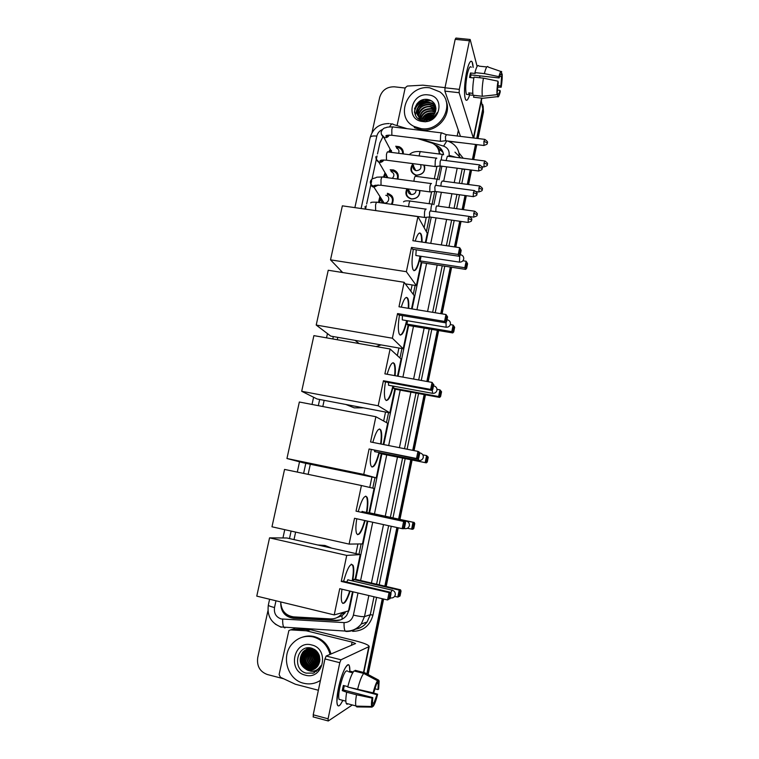 <?xml version="1.0" encoding="UTF-8"?>
<svg xmlns="http://www.w3.org/2000/svg" width="759" height="759" viewBox="0 0 759 759"><rect width="100%" height="100%" fill="white"/><g stroke="black" fill="none" stroke-linecap="round" stroke-linejoin="round"><path stroke-width="1.14" d="M419.917 190.547C419.898 196.04 417.071 198.858 411.435 199.01L411.236 198.981C406.141 197.236 404.708 193.83 406.928 188.773M424.376 165.12C425.704 171.297 423.067 174.674 416.463 175.244L415.505 175.054C410.591 172.701 409.613 169.105 412.583 164.248M387.356 193.327L387.621 193.374C393.029 195.291 394.471 198.953 391.967 204.361M390.192 169.769L393.39 169.921C397.574 171.572 399.063 174.627 397.839 179.096M395.676 146.24L399.092 146.667C402.185 148.062 403.589 150.472 403.295 153.916M440.305 154.143L439.622 152.844M358.969 554.307L361.142 543.918M372.792 488.141L374.984 477.629M386.473 422.583L388.561 412.621M399.965 358.001L401.938 348.552M413.257 294.359L415.126 285.422M426.359 231.637L429.404 217.055M432.108 204.114L434.746 191.477M437.307 179.19L440.4 166.022M336.816 617.684L341.967 615.767L345.241 612.731L341.797 613.708L342.613 612.551M382.83 136.981L379.879 142.929L377.489 153.954M439.252 154.011C439.072 149.03 436.767 145.434 432.336 143.195L417.232 138.432M355.914 553.615L357.935 543.966M369.756 487.439L371.938 477.003M383.656 421.027L385.534 412.042M397.337 355.601L398.921 348.03M410.828 291.143L412.118 284.938M424.11 227.634L426.273 217.302M429.12 203.697L431.615 191.761M434.328 178.801L436.928 166.382M280.754 601.944C281.219 610.597 285.488 615.568 293.562 616.868L330.544 618.908C335.07 619.04 338.818 617.304 341.797 613.708M377.062 155.927L372.09 178.896M371.701 180.689L366.663 203.981M366.312 205.604L365.544 209.152M337.793 337.347L337.271 339.728M324.15 400.335L322.812 406.52M310.317 464.242L308.135 474.347M295.631 532.097L294.008 539.602M383.409 177.151L385.069 172.805M378.447 202.454L379.898 196.524M388.731 152.047L390.183 149.267M398.209 175.063L395.648 171.022M392.166 202.738L392.792 202.767M392.507 196.875L391.53 195.49M481.339 100.975L483.103 110.586L477.383 138.461L483.103 110.586L482.752 104.59L483.483 111.981L478.037 138.536M476.14 144.542L473.075 159.475L476.14 144.542M470.922 169.988L467.952 184.446L470.922 169.988M465.665 195.594L462.8 209.55L465.665 195.594M460.381 221.353L455.125 246.998L460.381 221.353M450.988 267.14L441.425 313.771L450.988 267.14M438.009 330.44L427.516 381.578L438.009 330.44M424.831 394.68L413.389 450.466L424.831 394.68M411.454 459.878L399.281 519.241L411.454 459.878M397.555 527.657L385.525 586.309L397.555 527.657M382.944 598.87L367.489 674.191L382.944 598.87M483.132 106.004L483.483 111.981M476.785 144.618L473.72 159.561M471.567 170.073L468.607 184.532M466.32 195.68L463.455 209.645M461.036 221.448L455.779 247.092M451.643 267.244L442.08 313.875M438.664 330.554L428.18 381.701M425.486 394.803L414.053 450.599M412.118 460.011L399.946 519.384M398.219 527.799L386.189 586.47M383.618 599.022L368.134 674.533M417.014 103.66L423.911 99.581L417.014 103.66M372.014 132.626L379.699 97.313C381.995 90.207 386.881 86.706 394.376 86.811L405.145 88.025M283.676 678.783L267.31 674.504C259.882 671.687 256.684 666.089 257.718 657.711L267.946 610.729M482.724 109.182L476.728 138.375M475.485 144.457L472.421 159.399M470.257 169.902L467.297 184.352M465.011 195.509L462.146 209.456M459.726 221.267L454.461 246.903M450.334 267.045L440.761 313.657M437.345 330.336L426.852 381.464M424.158 394.557L412.716 450.334M410.79 459.745L398.608 519.099M396.881 527.505L384.841 586.157M382.27 598.709L366.853 673.85M414.537 108.746C416.985 104.97 420.363 102.37 424.679 100.928M427.592 100.254L430.021 100.074M443.598 154.77C442.962 150.586 440.742 147.54 436.956 145.624L435.059 144.912M280.745 602.143C280.545 611.375 284.739 616.754 293.316 618.281L335.459 620.615C339.985 620.748 343.723 619.002 346.683 615.388L349.425 609.411L353.087 591.83M355.686 579.373L367.83 521.177M369.567 512.828L381.862 453.929M383.807 444.584L395.354 389.234M398.067 376.236L408.655 325.488M412.109 308.932L421.757 262.652M425.932 242.662L431.245 217.207M433.863 204.655L436.577 191.638M439.053 179.76L441.88 166.221M340.43 619.913L336.398 620.331L294.397 618.016C290.299 617.693 286.987 615.815 284.445 612.399M436.719 146.62L443.076 152.474M466.51 72.494C467.98 65.72 469.47 61.963 470.969 61.232C472.155 60.995 472.885 63.073 473.151 67.466L472.193 62.077C470.533 59.686 468.645 63.158 466.51 72.494C464.745 81.697 464.138 89.562 464.717 96.108C465.675 102.067 467.335 101.668 469.679 94.941C468.028 99.941 466.624 101.45 465.485 99.448C463.891 94.078 464.233 85.093 466.51 72.494M397.071 125.615L405.183 87.835L407.308 86.052L422.867 85.169L445.03 87.636M448.256 141.297L462.876 142.901M480.058 77.788L479.555 75.843M477.126 66.422L470.153 39.477L469.432 40.758L455.182 39.345L455.931 38.064L469.878 39.449M459.299 89.372L459.148 92.721L444.878 91.118L445.002 87.778L459.299 89.372L469.432 40.758M473.341 137.967L459.148 92.721M445.002 87.778L455.182 39.345M444.878 91.118L460.466 136.392M470.409 77.57L471.016 74.923L499.175 77.949C499.953 75.084 500.608 73.946 501.139 74.524L500.608 74.467M499.631 76.403L501.585 76.612L500.912 85.957L497.838 85.625M473.863 77.949L469.546 77.475L469.982 75.132L470.476 72.978L475.162 73.481L474.935 72.617C476.538 66.479 477.904 64.316 479.024 66.137L486.804 66.953M467.914 94.533L466.434 94.363C465.286 90.463 465.533 83.955 467.174 74.837C468.72 68.063 470.096 65.54 471.301 67.266M472.81 93.348L468.739 92.892L469.328 94.894L473.948 95.416L473.578 97.218L482.857 98.272L497.496 96.659L498.056 93.907L497.202 93.812M473.009 95.226C472.44 90.719 472.772 84.685 474.005 77.133L483.426 78.149L497.97 81.175L498.255 82.465L497.031 94.657L482.326 96.27L473.009 95.226M482.326 96.27C481.823 91.763 482.183 85.72 483.426 78.149M497.695 87.181L501.187 87.209L500.912 85.957M501.585 76.612L502.145 73.879L501.329 73.595M502.145 73.879C502.373 77.371 502.06 81.811 501.187 87.209M497.553 90.131L500.01 90.397L500.285 91.63C499.175 95.957 498.246 97.636 497.496 96.659M497.031 94.657C496.775 91.213 497.088 86.725 497.97 81.175M500.01 90.397C499.251 93.234 498.597 94.41 498.056 93.907M499.175 77.949L498.891 76.65L484.356 73.623L474.935 72.617M484.356 73.623C485.94 67.466 487.269 65.293 488.322 67.115L500.94 71.498M498.891 76.65C500.029 72.266 500.968 70.644 501.699 71.773L501.139 74.524M471.016 74.923L470.476 72.978M469.328 94.894L469.717 93.006M421.112 128.632L413.949 126.383C394.263 116.981 407.735 84.325 429.765 87.835L439.859 91.886C456.121 103.252 441.444 132.123 421.112 128.632M446.093 100.985C452.279 114.723 437.279 132.531 421.7 129.979L414.556 127.74L413.949 126.383M423.465 119.021L424.158 119.229C429.575 120.064 433.949 117.835 437.279 112.541C435.846 115.729 433.503 118.091 430.249 119.628L423.237 120.586C409.11 119.353 413.74 96.772 428.133 99.543C434.29 101.326 436.719 105.378 435.438 111.706C433.465 116.839 429.727 119.315 424.215 119.144L420.657 118.043C412.317 113.812 418.759 99.989 428.531 101.886L432.791 103.641L435.913 107.93L433.009 104.201L428.759 102.456C420.182 102.901 416.425 106.981 417.497 114.675M435.941 108.632L433.863 106.45L429.632 104.704C421.824 104.856 417.981 108.528 418.095 115.71M435.932 108.404L433.655 105.89L429.414 104.144C421.416 104.362 417.583 108.139 417.924 115.463M435.875 109.713L430.505 106.924C423.332 105.548 416.606 113.508 419.49 119.343M435.903 109.419L434.499 108.11L430.287 106.374C423.048 106.355 419.167 109.704 418.655 116.431M435.657 110.947L431.359 109.135C423.93 109.182 420.088 112.655 419.85 119.533M435.732 110.624L431.15 108.584C423.427 108.727 419.613 112.351 419.699 119.457M435.239 112.313L432.213 111.307C426.672 110.994 422.934 113.3 421.017 118.233M435.362 111.953L432.004 110.767C426.264 110.472 422.497 112.901 420.695 118.062M434.546 113.822L433.057 113.47C428.323 113.1 424.812 114.884 422.526 118.812M434.765 113.433L432.848 112.93C427.905 112.569 424.328 114.486 422.118 118.689M433.712 115.083L433.683 115.074C429.651 114.685 426.425 116.032 423.987 119.116M420.657 118.043L424.423 119.666M422.801 121.241L425.334 121.838M420.685 118.11L420.458 119.818M422.336 119.229L421.928 120.32M433.332 115.539C429.755 115.359 426.833 116.573 424.566 119.182M429.689 118.262L428.987 118.546M431.501 117.209L426.975 119.078M428.266 94.903C445.95 96.213 440.087 124.248 422.621 121.506C404.993 120.007 410.942 92.275 428.266 94.903M433.313 117.74L432.051 117.92M428.171 119.334L426.216 120.653M433.294 115.586C429.955 115.757 427.07 116.962 424.661 119.182M432.924 113.452C429.082 113.556 425.865 114.941 423.256 117.607M421.814 119.457L421.387 120.159M434.679 104.03L431.463 102.816M429.177 102.522C424.831 102.503 421.236 104.049 418.399 107.171M417.108 108.916L415.325 115.007M431.463 100.786C422.26 99.457 416.577 103.177 414.414 111.924M432.905 118.053L430.979 118.47M429.328 119.068L426.729 120.596M433.038 115.861L425.031 119.201M424.85 119.372L423.655 120.643M434.499 113.803C429.603 113.461 425.619 115.131 422.554 118.821M430.628 102.92C425.268 102.446 420.96 104.287 417.716 108.452M432.194 101.27C424.623 98.281 414.604 104.533 414.509 112.541M420.524 256.21L420.363 257.026C417.716 268.288 415.268 272.49 413.029 269.644C411.653 265.773 411.729 259.018 413.266 249.369M411.463 247.425L458.256 254.455L459.641 247.671L412.868 240.717L417.934 216.628L342.356 205.841L330.516 259.844L406.359 271.694L411.463 247.425L412.649 249.275L459.157 256.276L458.256 254.455L459.574 253.904L460.561 249.066L459.641 247.671M415.201 241.068C417.554 233.791 419.518 231.457 421.093 234.076C421.795 235.641 422.127 238.317 422.099 242.093M406.359 271.694L416.378 285.621L421.188 262.567L420.106 260.887L421.065 256.295M425.363 242.576L427.289 233.307L417.934 216.628M330.516 259.844L342.698 272.547M405.306 283.857L416.378 285.621M460.561 249.066L461.187 250.366L460.201 255.185L459.574 253.904M459.157 256.276L460.201 255.185M462.914 260.764L466.14 261.248L467.572 263.762L466.643 268.363L465.637 269.388L421.188 262.567M465.637 269.388L464.821 267.728L420.106 260.887M466.643 268.363L466.073 267.196L464.821 267.728L466.14 261.248M467.013 262.576L466.073 267.196M416.226 249.815L415.837 255.498L416.359 255.584M419.727 232.956L420.628 234C421.33 235.575 421.662 238.25 421.634 242.017M420.069 256.144C418.181 265.014 416.131 269.881 413.94 270.716M359.159 343.571L355.032 340.355M381.056 344.909L376.113 346.54M407.061 320.678C404.196 332.508 401.596 336.949 399.243 333.979C397.963 330.393 398.039 324.102 399.471 315.127M397.555 313.571L444.556 321.408L445.969 314.511L398.987 306.769L404.13 282.301L328.23 270.251L316.209 325.061L392.375 338.22L397.555 313.571L398.845 315.023L445.552 322.812L444.556 321.408L445.894 320.801L446.899 315.877L445.969 314.511M401.274 307.148C403.93 298.581 406.141 295.725 407.906 298.562C408.703 300.46 408.978 303.733 408.75 308.382M392.375 338.22L403.2 348.77L408.076 325.383L406.909 324.074L407.602 320.763M411.53 308.837L414.272 295.697L404.13 282.301M316.209 325.061L330.753 336.114L403.2 348.77M446.899 315.877L447.592 316.892L446.586 321.788L445.894 320.801M445.552 322.812L446.586 321.788M450.343 324.605L453.151 325.07L454.66 327.29L453.711 331.958L452.715 332.926L408.076 325.383M452.715 332.926L451.804 331.645L406.909 324.074M453.711 331.958L453.085 331.057L451.804 331.645L453.151 325.07M454.034 326.37L453.085 331.057M402.403 315.611L402.289 319.871L402.83 319.966M406.501 297.376L407.431 298.486C408.238 300.384 408.513 303.657 408.285 308.306M406.596 320.602C404.575 329.472 402.431 334.311 400.173 335.117M363.457 407.83L354.254 407.858L345.81 404.462M393.371 386.122C390.306 398.01 387.593 402.431 385.23 399.386C384.063 396.056 384.139 390.23 385.458 381.891M383.437 380.752L430.647 389.405L432.08 382.413L384.889 373.845L390.107 348.998L313.894 335.63L301.693 391.283L378.181 405.78L383.437 380.752L384.822 381.777L431.738 390.382L430.647 389.405L432.004 388.741L433.028 383.741L432.08 382.413L433.028 383.741M387.137 374.253C390.117 364.348 392.574 360.914 394.519 363.931C395.411 366.189 395.6 370.107 395.088 375.696M378.181 405.78L389.822 412.858L394.775 389.13L393.513 388.2L393.93 386.227M397.488 376.132L401.065 358.998L390.107 348.998M301.693 391.283L317.091 398.987L389.822 412.858M432.004 388.741L432.772 389.424L433.787 384.452M431.738 390.382L432.772 389.424M437.013 389.31L439.964 389.851L441.558 391.758L440.59 396.502L439.603 397.412L394.775 389.13M439.603 397.412L438.607 396.521L393.513 388.2M440.59 396.502L439.897 395.875L438.607 396.521L439.964 389.851L440.865 391.113L439.897 395.875M441.558 391.758L440.865 391.113M388.456 382.441L388.532 385.23L389.092 385.335M393.115 362.707L394.044 363.846C394.936 366.104 395.126 370.022 394.623 375.61M392.906 386.037C390.733 394.946 388.485 399.784 386.179 400.553M379.453 452.582C376.17 464.546 373.352 468.977 371.009 465.874C369.937 462.8 370.012 457.411 371.236 449.698M369.092 448.977L416.511 458.483L417.962 451.377L370.572 441.956L375.876 416.729L299.34 402.014L286.949 458.512L363.751 474.403L369.092 448.977L417.706 459.015L416.511 458.483L417.896 457.743L418.94 452.677L417.962 451.377L419.148 451.956L419.765 453.076L418.94 452.677M372.792 442.402C376.084 431.121 378.798 427.061 380.942 430.201C381.91 432.848 381.957 437.469 381.094 444.053M363.751 474.403L376.246 477.895L381.274 453.806L379.927 453.275L380.041 452.706M383.229 444.47L387.659 423.237L375.876 416.729M286.949 458.512L303.221 462.781L376.246 477.895M417.896 457.743L418.731 458.123L419.765 453.076M417.706 459.015L418.731 458.123M422.81 454.85L426.586 455.599L428.256 457.193L427.279 462.013L426.292 462.857L381.274 453.806M426.292 462.857L379.927 453.275M427.279 462.013L425.201 462.373L426.586 455.599L427.497 456.833L426.52 461.671M428.256 457.193L427.497 456.833M374.415 450.334L375.126 451.719M379.566 428.958L380.468 430.106C381.435 432.763 381.492 437.374 380.62 443.958M378.988 452.487C376.644 461.463 374.301 466.32 371.948 467.07M365.155 520.598C361.682 532.315 358.817 536.613 356.569 533.473C355.601 530.693 355.667 525.788 356.758 518.767M354.529 518.283L402.156 528.653L403.636 521.433L356.028 511.149L361.417 485.523L284.559 469.413L271.978 526.793L349.102 544.099L354.529 518.283M403.56 527.856L404.471 527.913L403.456 528.738L402.156 528.653L403.56 527.856L404.623 522.704L403.636 521.433L404.926 521.556L356.028 511.149M358.267 511.481C361.882 498.881 364.842 494.185 367.157 497.392C368.153 500.285 368.068 505.342 366.91 512.553M349.102 544.099L362.47 543.899L367.242 521.053M361.417 485.523L374.054 488.426L368.988 512.704L367.517 512.686M404.623 522.704L405.515 522.78L404.926 521.556M404.471 527.913L405.515 522.78M368.988 512.704L414.167 522.458L414.756 523.615L413.759 528.511L412.782 529.289L407.355 528.292M406.34 520.902L414.167 522.458M413.759 528.511L411.606 529.222L413 522.344L413.93 523.549L412.934 528.454M414.756 523.615L413.93 523.549M362.309 511.348L361.54 512.192M365.772 496.111L366.682 497.287C367.679 500.19 367.603 505.238 366.445 512.448M364.69 520.494C362.204 529.279 359.804 534.004 357.48 534.678M317.746 544.971L324.956 545.474L331.73 548.14M350.165 591.138C346.635 601.631 343.884 605.321 341.892 602.219C341.057 599.762 341.085 595.426 342.005 589.212M339.738 588.68L387.564 599.961L389.073 592.618L341.256 581.432L346.73 555.398L269.549 537.856L256.77 596.128L334.216 614.913L339.738 588.68M388.997 599.088L387.564 599.961L388.997 599.088L390.069 593.851L389.073 592.618L390.468 592.276L342.954 581.166L341.256 581.432M343.599 581.318C347.518 567.571 350.705 562.296 353.163 565.512C354.121 568.453 353.96 573.605 352.66 580.967M334.216 614.913L348.495 610.9L352.499 591.688M346.73 555.398L360.24 554.592L355.098 579.231L353.561 579.478L353.229 581.1M360.24 554.592L286.883 537.989L269.549 537.856M390.069 593.851L391.046 593.604L390.468 592.276M389.984 598.813L391.046 593.604M355.098 579.231L400.477 589.79L401.046 591.052L400.031 596.014L397.792 597.086L394.642 596.346M353.561 579.478L399.215 590.104L400.477 589.79M400.031 596.014L397.792 597.086L399.215 590.104L400.164 591.28L399.149 596.261M401.046 591.052L400.164 591.28M349.69 591.024C347.318 598.386 345.098 602.504 343.03 603.377L342.764 603.414M347.992 579.686L346.673 582.039M351.256 564.136L352.688 565.398C353.656 568.339 353.485 573.491 352.185 580.853M402.631 153.83C402.725 150.946 401.473 148.935 398.854 147.796L396.274 147.398M390.8 150.405L389.87 152.189M391.454 150.462L391.084 152.35M442.042 132.948C441.596 132.351 441.102 133.195 440.571 135.472L440.372 141.221L440.988 141.307M484.536 139.333L446.482 134.675L445.438 136.506L445.685 140.766M398.551 153.309C399.462 150.965 398.836 149.257 396.682 148.185M397.232 179.01C398.219 175.12 396.891 172.473 393.238 171.069L390.819 170.879M385.714 173.906L384.481 177.293M386.265 174.323L386.521 177.568M436.804 158.261L436.776 158.204C436.321 157.597 435.818 158.46 435.268 160.804L435.078 166.477L435.694 166.525M443.066 154.561L443.038 154.494C442.601 153.916 442.127 154.77 441.596 157.037L441.207 159.94C440.894 159.523 440.533 160.149 440.144 161.847L440.03 166.022L435.135 166.591M392.337 178.356C394.718 175.5 394.357 173.27 391.264 171.667M380.572 197.587L379.519 202.606M392.422 203.592L391.777 203.592M381.065 198.346C380.629 200.841 381.625 202.397 384.054 203.023L384.092 203.032C388.988 203.858 390.733 195.898 385.79 195.3M431.492 183.621L431.482 183.612C431.017 182.985 430.495 183.877 429.926 186.297L429.755 191.885L430.372 191.904M429.755 191.885L381.692 185.338M474.09 190.528L435.932 185.395C435.6 184.94 435.22 185.585 434.812 187.34L435.078 191.429M434.679 191.382L473.521 196.666M391.359 204.275C393.636 199.475 392.375 196.23 387.555 194.522L387.346 194.484M426.15 209.133C425.657 208.554 425.125 209.484 424.556 211.932L424.385 217.416L425.012 217.425M468.834 216.362L430.609 210.974C430.249 210.537 429.869 211.211 429.461 212.975L429.727 216.998M412.953 164.988C410.325 169.485 411.274 172.805 415.799 174.94L416.71 175.13C423.275 174.399 425.638 171.031 423.788 165.045M413.608 165.215C412.621 167.73 413.323 169.504 415.714 170.547L416.312 170.68C420.249 170.244 421.681 168.232 420.6 164.637M484.64 160.955L447.383 156.212L446.055 160.585M407.744 188.887C405.287 193.735 406.53 197.046 411.482 198.839L411.691 198.867C417.213 198.64 419.831 195.85 419.537 190.49M408.427 189.295C407.63 191.932 408.522 193.668 411.093 194.494L411.264 194.522C414.291 194.484 415.904 192.985 416.093 190.025M437.905 179.304L437.886 179.276C437.44 178.688 436.947 179.56 436.406 181.894L435.998 185.405M479.546 185.983L442.231 181.012L441.178 182.91L440.884 186.059M432.706 204.18C432.25 203.602 431.738 204.513 431.178 206.894L430.78 211.002M474.422 211.173L437.061 205.964C436.729 205.537 436.368 206.192 435.97 207.919L435.789 211.704M338.457 688.119C341.816 673.888 345.108 666.108 348.334 664.799C349.453 665.045 349.956 667.161 349.833 671.136L349.396 666.004C347.888 660.472 341.446 673.205 338.457 688.119L336.882 701.43C337.347 707.749 339.32 707.388 342.783 700.348C340.212 705.775 338.391 707.236 337.319 704.722C336.474 701.667 336.854 696.136 338.457 688.119M318.372 690.254L295.346 684.229L280.384 677.237L279.113 674.504L288.866 630.587L290.555 629.875L306.323 630.795L310.469 629.685L355.326 640.795C364.225 643.091 368.846 645.008 369.187 646.535L340.971 659.78L339.785 662.702L324.956 658.935L326.18 656.032L355.563 643.547L352.119 642.114L306.323 630.795M293.202 629.116L310.089 629.628M313.363 717.027L313.211 714.807L328.087 718.801L339.785 662.702M328.087 718.801L328.211 721.012L352.318 704.969M313.211 714.807L324.956 658.935M373.134 692.863L373.817 692.407L377.546 680.785C376.075 682.92 374.604 686.952 373.134 692.863L347.745 687.018C349.776 678.907 351.872 673.546 354.017 670.947L363.694 673.413L377.546 680.785M377.09 683.034L378.248 683.783L378.01 689.589L374.851 688.774M344.282 685.709L343.438 689.969L372.754 697.597L372.176 707.103L356.806 706.923L355.914 705.917C355.383 703.878 355.563 700.159 356.474 694.77L372.071 698.071L372.754 697.597M347.11 704.371L346.17 703.346C345.601 701.307 345.762 697.587 346.664 692.217L342.29 690.643L342.774 688.09L343.362 685.472L347.84 686.629M340.753 699.807L339.036 699.362C338.419 697.141 338.694 693.138 339.852 687.331C343.021 674.59 345.668 669.248 347.783 671.288M377.973 683.261L378.618 680.111L364.823 672.778L355.193 670.32L355.013 671.203M346.664 692.217L356.474 694.77M378.618 680.111L379.13 681.022L378.656 689.153L378.01 689.589M348.182 687.132L376.967 694.684L377.621 694.229L373.172 692.844M377.621 694.229C376.208 700.007 374.756 704.029 373.276 706.297L373.921 703.138L372.413 702.739M372.346 706.287L373.276 706.297M372.176 707.103L371.692 706.487C371.274 705.045 371.398 702.246 372.071 698.071M376.967 694.684L373.921 703.138M353.22 671.99L349.965 671.155L348.761 671.791L352.726 672.797M357.546 689.561C359.567 681.421 361.616 676.041 363.694 673.413M342.29 690.643L343.438 689.969M349.785 672.047L349.965 671.155M342.84 700.358L342.707 701.022M320.45 680.368C315.184 683.736 309.549 684.684 303.543 683.223C287.395 679.666 280.726 656.051 292.187 643.831C298.05 637.513 305.099 635.217 313.353 636.943C321.901 639.448 327.471 645.264 330.061 654.391M302.386 637.181C306.313 635.824 310.298 635.625 314.349 636.611C322.869 639.097 328.429 644.894 331.009 653.992M308.031 648.85L304.767 651.421C299.634 657.057 302.575 667.427 309.501 669.049L314.615 668.935M307.822 648.907L304.359 651.573C299.226 657.218 302.167 667.597 309.103 669.229L314.425 669.049M314.52 649.429L312.708 648.812C308.799 648.063 305.479 649.182 302.737 652.19C298.344 659.637 299.682 665.472 306.75 669.694L307.518 669.931C311.513 670.776 314.852 669.58 317.537 666.345L319.321 662.73C320.744 655.748 318.258 650.918 311.873 648.233C296.921 643.566 291.57 669.533 306.133 673.119L313.391 673.1L319.122 668.755L320.829 665.776C317.376 670.994 312.907 672.446 307.442 670.112L306.75 669.694M308.866 648.679L306.37 650.824C301.266 656.421 304.198 666.734 311.086 668.347L315.355 668.461M308.647 648.708L305.972 650.975C300.868 656.573 303.79 666.905 310.697 668.527L315.175 668.584M309.71 648.575L307.955 650.226C303.553 658.015 305.118 663.821 312.661 667.654L316.067 667.911M309.501 648.594L307.556 650.368C303.154 658.176 304.72 663.992 312.272 667.825L315.886 668.053M310.583 648.547L309.52 649.638C305.146 657.379 306.712 663.157 314.207 666.962L316.731 667.275M310.365 648.547L309.131 649.78C304.748 657.541 306.313 663.328 313.818 667.133L316.569 667.446M311.475 648.603L311.067 649.049C306.721 656.753 308.277 662.503 315.744 666.288L317.357 666.573M311.247 648.575L310.687 649.192C306.332 656.914 307.888 662.664 315.364 666.449L317.205 666.753M312.385 648.736C308.344 656.374 309.966 662 317.262 665.615L317.945 665.766M312.148 648.698C307.907 656.364 309.482 662.057 316.882 665.776L317.803 665.975M307.215 649.097L303.145 652.038C297.993 657.692 300.934 668.129 307.907 669.761L313.837 669.343M313.325 648.983C310.089 656.241 311.807 661.535 318.476 664.865M313.087 648.907C309.634 656.383 311.389 661.772 318.344 665.102M314.292 649.334C311.892 655.691 313.448 660.52 318.951 663.821M314.046 649.23C311.446 655.823 313.04 660.776 318.837 664.097M315.27 649.951C313.733 655.273 315.099 659.495 319.368 662.607M315.023 649.77C313.268 655.368 314.681 659.751 319.264 662.93M316.323 650.842C315.592 654.979 316.721 658.423 319.719 661.165M316.048 650.586C315.127 655.045 316.323 658.698 319.643 661.563M317.556 652.247L319.881 659.22M317.224 651.82C317.015 654.865 317.907 657.522 319.871 659.789M318.96 654.713L319.511 656.355M311.655 644.96C329.994 648.755 323.325 680.576 305.26 675.14C286.997 671.127 293.742 639.685 311.655 644.96M319.852 660.055L317.784 656.839M320.421 680.51L318.676 681.421M316.636 651.156C316.512 654.704 317.575 657.854 319.805 660.596M315.346 650.008C314.672 654.865 316.038 658.983 319.444 662.36M313.979 650.008C313.021 655.653 314.681 660.254 318.96 663.812M307.357 647.882L305.203 651.99M304.881 653.101C303.676 659.305 305.469 664.296 310.26 668.081M311.124 668.632L312.566 669.343M316.294 670.225L317.831 670.225M303.306 653.641C302.063 659.941 303.875 664.988 308.752 668.812M301.721 654.192C300.431 660.577 302.262 665.69 307.215 669.542M310.678 671.193L316.475 671.402M315.497 650.131C314.9 654.837 316.228 658.85 319.492 662.161M314.302 649.334C313.087 655.14 314.662 659.913 319.027 663.641M307.509 647.863L305.545 651.507M305.241 652.427C303.723 659.106 305.611 664.4 310.915 668.299M311.655 668.726L312.898 669.315M316.456 670.14L317.917 670.15M303.676 652.968C302.11 659.742 304.017 665.093 309.406 669.021M302.082 653.527C300.479 660.377 302.405 665.785 307.869 669.751M311.522 671.279L316.56 671.336M312.812 673.271L314.311 672.711M289.312 616.631L289.226 615.862M439.072 151.914L440.647 149.106M349.415 609.43L348.827 609.306M342.138 619.183L341.967 615.767M392.223 196.543L391.967 197.767M382.489 129.476C379.491 130.814 377.603 133.024 376.825 136.098L361.104 208.516M389.177 123.565C379.348 123.556 373.011 128.195 370.164 137.483C370.677 136.165 372.897 135.7 376.825 136.098M275.982 600.786L274.511 607.551C273.809 613.291 276.029 617.086 281.162 618.946L344.074 622.598C348.912 622.484 352.015 619.989 353.4 615.113L358.001 592.988M285.004 627.94L284.008 627.541C282.993 626.099 282.557 623.31 282.699 619.173M458.92 152.844L463.199 158.223M464.745 169.191L461.785 183.621M459.489 194.75L456.624 208.687M454.195 220.48L448.93 246.077M444.783 266.191L435.201 312.736M431.776 329.387L421.264 380.449M418.57 393.523L407.109 449.214M405.173 458.616L392.972 517.875M391.246 526.281L379.187 584.838M376.606 597.371L372.963 615.075C369.965 625.71 363.191 631.127 352.65 631.346M447.971 141.051L451.14 142.626C456.833 146.003 459.537 151.032 459.252 157.72M460.685 157.9L454.973 152.123M281.2 627.276L275.27 624.126M368.846 595.54L364.491 616.593L361.227 624.04C357.299 629.154 352.214 631.63 345.952 631.45L346.835 631.137M353.4 615.113C358.979 616.384 362.679 616.877 364.491 616.593L370.288 614.714L373.997 596.754M355.81 629.021C360.449 628.205 364.216 625.862 367.109 621.972L370.288 614.714L372.963 615.075M457.203 168.204L454.224 182.615M451.928 193.725L449.053 207.634M446.624 219.398L441.34 244.948M437.184 265.024L427.583 311.484M424.148 328.097L413.608 379.054M410.913 392.109L399.414 447.687M397.479 457.07L385.249 516.215M383.513 524.592L371.426 583.035M376.578 584.231L388.636 525.712M390.373 517.315L402.583 458.094M404.519 448.702L415.989 393.048M418.683 379.974L429.205 328.96M432.639 312.319L442.231 265.792M446.377 245.698L451.643 220.11M454.072 208.336L456.946 194.408M459.242 183.28L462.212 168.859M448.835 156.392L449.053 155.367C449.632 150.861 447.819 147.787 443.617 146.126L419.537 138.717M333.315 336.56L332.803 338.95M319.662 399.481L318.325 405.657M305.811 463.313L303.619 473.407M291.105 531.082L289.483 538.577M360.601 580.512L372.726 522.249M374.462 513.881L386.729 454.907M388.674 445.552L400.211 390.135M402.915 377.119L413.484 326.304M416.938 309.729L426.577 263.392M430.742 243.373L436.046 217.89M438.484 206.154L441.368 192.293M443.673 181.202L446.662 166.838M462.449 168.887L464.66 169.674M345.952 631.45L345.136 631.052C344.311 629.609 343.95 626.792 344.074 622.598M449.053 155.367L455.998 157.303M443.617 146.126L446.823 140.908M355.61 629.145C360.383 628.338 364.216 625.947 367.109 621.972L361.227 624.04C356.996 629.154 351.635 631.488 345.136 631.052L280.972 626.953C271.181 623.139 266.959 615.872 268.325 605.132C268.43 605.729 270.498 606.536 274.511 607.551M389.519 126.886C391.16 124.068 392.422 123.262 393.323 124.467L407.09 128.679M336.398 620.331L335.459 620.615M294.397 618.016L293.316 618.281M473.388 137.967L481.586 98.129M457.165 135.984L458.36 130.263M414.642 108.309C418.275 103.091 423.256 100.292 429.556 99.903M459.461 262.13L459.745 255.66M446.131 327.233L446.036 322.338M432.583 393.342L432.241 389.927M418.816 460.485L418.313 458.493M405.306 522.344L406.226 520.826M404.832 528.691L404.3 528.055M390.762 592.94L392.099 589.971M390.629 597.969L390.173 597.864C392.764 598.32 394.462 597.333 395.268 594.914C395.524 592.627 394.547 591.062 392.346 590.217M483.919 141.231L487.373 142.996C486.642 142.559 489.508 142.739 484.849 139.371L483.919 141.231L483.986 145.51M381.369 134.315L384.633 137.683C386.682 137.806 388.21 136.952 389.225 135.13M441.501 132.882L393.475 127.019C392.925 126.421 392.375 127.246 391.824 129.495L391.843 135.282L392.488 135.358M478.692 166.819L482.164 168.517C481.443 168.09 484.308 168.289 479.65 164.893L478.692 166.819L478.777 171.012M376.037 158.992L379.301 162.369C381.255 162.511 382.764 161.714 383.817 159.997M436.226 158.138L388.143 151.971C387.564 151.354 386.995 152.198 386.435 154.513L386.445 160.187L387.109 160.272M476.937 194.19C476.206 193.782 479.081 194 474.422 190.575L473.436 192.558L473.199 196.619C478.853 195.148 476.092 194.304 476.937 194.19L473.436 192.558M370.677 183.82C370.961 185.699 372.052 186.818 373.94 187.198L378.352 185.016M430.922 183.536L382.773 177.065C382.185 176.43 381.597 177.302 381.009 179.693L381.018 185.243L375.221 185.281L372.944 186.059C370.952 184.589 370.098 183.109 370.401 181.629C370.8 179.655 372.441 178.431 375.326 177.948L376.787 177.179L382.09 176.98M468.142 218.45L471.671 220.015C470.941 219.636 473.806 219.816 469.166 216.41L468.142 218.45L468.246 222.472M425.59 209.086L377.375 202.311C376.768 201.657 376.16 202.558 375.553 205.015L375.667 210.594M484.024 162.862L487.401 164.532C486.69 164.134 489.489 164.295 484.935 160.993L484.024 162.862L484.071 166.971M442.525 154.428L420.979 151.686C420.495 151.117 419.983 151.952 419.452 154.21L419.167 155.946M478.91 187.957L482.307 189.56C481.595 189.152 484.403 189.352 479.849 186.031L478.91 187.957L478.967 191.989M437.374 179.2L415.799 176.335C415.296 175.737 414.775 176.61 414.224 178.925L413.883 181.249M473.758 213.203L477.183 214.75C476.472 214.351 479.28 214.56 474.736 211.211L473.758 213.203L473.834 217.159M432.184 204.124L410.581 201.116C410.069 200.509 409.528 201.401 408.959 203.792L408.589 206.695M363.504 672.446L368.741 646.953M351.445 645.349L352.119 642.114M310.469 629.685L306.702 630.852M326.18 656.032L340.971 659.78M294.501 628.737L290.555 629.875M370.164 137.483L354.88 207.634M341.104 270.887L340.81 272.244M327.452 333.599L326.531 337.85M313.59 397.242L312.025 404.452M299.53 461.814L297.3 472.079M284.758 529.659L282.946 537.96M269.606 599.24L268.325 605.132M390.392 123.717L391.91 124.04M437.497 146.952L436.956 145.624M473.72 138.015L481.918 98.158M469.204 94.676L466.434 94.363M432.791 103.641L433.009 104.201M433.655 105.89L433.863 106.45M434.499 108.11L434.708 108.67M435.343 110.321L435.552 110.861M415.837 255.498L459.034 262.064C461.444 262.329 463.009 261.352 463.711 259.132C463.939 256.865 462.914 255.385 460.647 254.692M402.289 319.871L445.685 327.157C448.133 327.461 449.717 326.493 450.438 324.254C450.666 322.015 449.651 320.526 447.393 319.805M407.431 298.486L407.906 298.562M388.532 385.23L432.127 393.257C434.613 393.598 436.216 392.64 436.956 390.373C437.193 388.143 436.188 386.644 433.939 385.895M394.044 363.846L394.519 363.931M374.567 451.605L418.361 460.4C420.875 460.779 422.516 459.812 423.275 457.506C423.513 455.267 422.516 453.759 420.287 452.981M380.468 430.106L380.942 430.201M403.788 528.463L404.376 528.587C406.938 529.004 408.598 528.036 409.376 525.674C409.623 523.425 408.636 521.888 406.426 521.082M362.005 511.49L405.97 520.978M366.682 497.287L367.157 497.392M347.764 579.819L391.891 590.113M352.688 565.398L353.163 565.512M391.891 152.455L383.893 137.521C382.062 136.165 381.141 134.343 381.141 132.047C382.422 129.172 383.94 127.759 385.686 127.797C386.635 127.132 389.016 126.857 392.83 126.952M440.41 141.307L391.843 135.282C384.728 135.045 386.616 135.719 385.733 136.108C386.587 136.743 387.602 136.421 388.788 135.14M445.324 140.776L440.448 141.373M487.373 142.996C486.547 143.09 489.261 143.935 483.673 145.472L445.305 140.719M446.131 134.599L442.08 133.034M387.963 177.767L378.94 162.303C377.204 161.325 376.151 159.475 375.781 156.762M435.097 166.515L386.445 160.187C379.737 159.807 380.876 160.405 379.917 160.993C380.534 161.752 381.682 161.42 383.361 159.997M482.164 168.517C481.348 168.602 484.052 169.485 478.445 170.965L440.011 165.974M479.327 164.855L441.216 159.959M377.897 185.006L373.836 186.705L373.978 187.198L384.092 203.032M434.708 191.429L429.793 191.961M364.984 206.628L365.458 209.142M372.735 210.177L424.385 217.416M429.347 216.989L424.423 217.491M471.671 220.015C470.827 220.138 473.578 221.002 467.905 222.425L429.319 216.932M376.682 202.217C372.365 202.046 370.411 202.273 370.809 202.89M415.714 170.547L412.232 163.546M420.42 151.62C415.496 151.136 411.795 152.161 409.319 154.684M487.401 164.532C486.585 164.627 489.261 165.443 483.777 166.933L481.974 166.705M411.093 194.494L408.067 188.934M482.307 189.56C481.491 189.674 484.176 190.5 478.663 191.951L476.263 191.629M403.513 201.847C404.443 200.888 406.606 200.623 410.002 201.04M477.183 214.75C476.367 214.863 479.052 215.708 473.521 217.112L469.774 216.59M363.846 672.531L369.187 646.535M313.087 716.885L327.945 720.879M378.248 683.783L376.995 683.461M345.848 701.145L339.036 699.362M355.914 705.917L346.17 703.346M371.692 706.487L355.99 706.126"/></g></svg>
